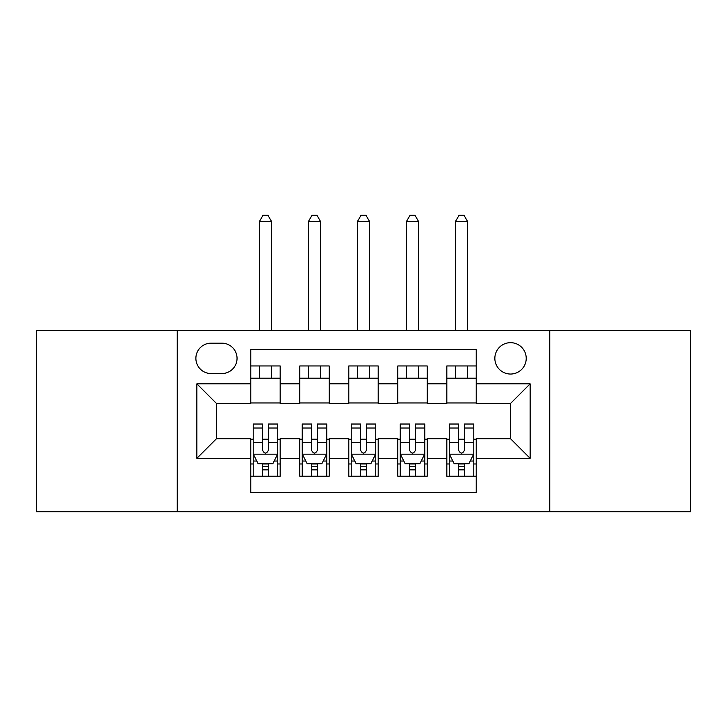 <?xml version="1.0" encoding="UTF-8"?>
<svg xmlns="http://www.w3.org/2000/svg" width="727" height="727" viewBox="0 0 727 727"><rect width="100%" height="100%" fill="white"/><g stroke="black" fill="none" stroke-linecap="round" stroke-linejoin="round"><path stroke-width="1.09" d="M510.536 342.671A15.685 15.685 0 0 0 494.851 358.356A15.685 15.685 0 0 0 510.536 374.041A15.685 15.685 0 0 0 526.221 358.356A15.685 15.685 0 0 0 510.536 342.671M549.739 511.763L690.65 511.763L690.65 330.421L549.739 330.421L549.739 511.763L177.261 511.763L177.261 330.421L36.35 330.421L36.35 511.763L177.261 511.763M476.221 365.954L446.823 365.954L446.823 383.838L427.212 383.838L427.212 403.449L446.823 403.449L446.823 383.838M427.212 383.838L427.212 365.954L397.805 365.954L397.805 383.838L378.204 383.838L378.204 403.449L397.805 403.449L397.805 383.838M378.204 383.838L378.204 365.954L348.796 365.954L348.796 383.838L329.195 383.838L329.195 403.449L348.796 403.449L348.796 383.838M329.195 383.838L329.195 365.954L299.788 365.954L299.788 403.449L280.177 403.449L280.177 365.954L250.779 365.954M250.779 476.221L280.177 476.221L280.177 438.735L299.788 438.735L299.788 476.221L329.195 476.221L329.195 438.735L348.796 438.735L348.796 458.337L329.195 458.337M348.796 458.337L348.796 476.221L378.204 476.221L378.204 438.735L397.805 438.735L397.805 458.337L378.204 458.337M397.805 458.337L397.805 476.221L427.212 476.221L427.212 438.735L446.823 438.735L446.823 458.337L427.212 458.337M211.075 373.551L221.853 373.551A15.194 15.194 0 0 0 237.047 358.356A15.194 15.194 0 0 0 221.853 343.162L211.075 343.162A15.194 15.194 0 0 0 195.881 358.356A15.194 15.194 0 0 0 211.075 373.551M549.739 330.421L177.261 330.421M476.221 383.838L476.221 349.533L250.779 349.533L250.779 403.449L216.464 403.449L216.464 438.735L250.779 438.735L250.779 492.642L476.221 492.642L476.221 438.735L510.536 438.735L510.536 403.449L476.221 403.449L476.221 383.838L530.137 383.838L530.137 458.337L476.221 458.337M250.779 458.337L196.863 458.337L196.863 383.838L250.779 383.838M446.823 458.337L446.823 476.221L476.221 476.221M250.779 378.204L280.177 378.204M250.779 402.958L280.177 402.958M250.779 439.226L253.223 439.226M262.538 439.226L268.417 439.226M277.732 439.226L280.177 439.226M250.779 463.971L253.223 463.971M262.538 463.971L268.417 463.971M277.732 463.971L280.177 463.971M299.788 402.958L329.195 402.958M299.788 378.204L329.195 378.204M299.788 439.226L302.232 439.226M311.547 439.226L317.426 439.226M326.741 439.226L329.195 439.226M299.788 463.971L302.232 463.971M311.547 463.971L317.426 463.971M326.741 463.971L329.195 463.971M348.796 439.226L351.25 439.226M360.556 439.226L366.444 439.226M375.75 439.226L378.204 439.226M348.796 463.971L351.25 463.971M360.556 463.971L366.444 463.971M375.75 463.971L378.204 463.971M348.796 378.204L378.204 378.204M348.796 402.958L378.204 402.958M397.805 439.226L400.259 439.226M409.574 439.226L415.453 439.226M424.768 439.226L427.212 439.226M397.805 463.971L400.259 463.971M409.574 463.971L415.453 463.971M424.768 463.971L427.212 463.971M397.805 378.204L427.212 378.204M397.805 402.958L427.212 402.958M446.823 439.226L449.268 439.226M458.583 439.226L464.462 439.226M473.777 439.226L476.221 439.226M446.823 463.971L449.268 463.971M458.583 463.971L464.462 463.971M473.777 463.971L476.221 463.971M446.823 378.204L476.221 378.204M446.823 402.958L476.221 402.958M216.464 403.449L196.863 383.838M216.464 438.735L196.863 458.337M530.137 383.838L510.536 403.449M530.137 458.337L510.536 438.735M262.538 469.851L268.417 469.851M253.223 428.021L262.538 428.021L262.538 424.032L253.223 424.032L253.223 453.93L258.121 463.726L272.825 463.726L277.732 453.93L277.732 424.032L268.417 424.032L268.417 428.021L277.732 428.021M277.732 453.93L277.732 476.221M253.223 453.93L253.223 476.221M268.417 463.726L268.417 476.221M262.538 476.221L262.538 463.726M262.538 428.021L262.538 450.249C264.492 454.03 266.455 454.03 268.417 450.249L268.417 428.021M271.607 378.204L271.607 365.954M271.607 330.421L271.607 221.617L259.348 221.617L259.348 330.421M259.348 378.204L259.348 365.954M259.348 221.617L263.029 215.237L267.927 215.237L271.607 221.617M311.547 469.851L317.426 469.851M302.232 428.021L311.547 428.021L311.547 424.032L302.232 424.032L302.232 453.93L307.139 463.726L321.843 463.726L326.741 453.93L326.741 424.032L317.426 424.032L317.426 428.021L326.741 428.021M326.741 453.93L326.741 476.221M302.232 453.93L302.232 476.221M317.426 463.726L317.426 476.221M311.547 476.221L311.547 463.726M311.547 428.021L311.547 450.249C313.51 454.03 315.463 454.03 317.426 450.249L317.426 428.021M320.616 378.204L320.616 365.954M320.616 330.421L320.616 221.617L308.366 221.617L308.366 330.421M308.366 378.204L308.366 365.954M308.366 221.617L312.037 215.237L316.936 215.237L320.616 221.617M360.556 469.851L366.444 469.851M351.25 428.021L360.556 428.021L360.556 424.032L351.25 424.032L351.25 453.93L356.148 463.726L370.852 463.726L375.75 453.93L375.75 424.032L366.444 424.032L366.444 428.021L375.75 428.021M375.75 453.93L375.75 476.221M351.25 453.93L351.25 476.221M366.444 463.726L366.444 476.221M360.556 476.221L360.556 463.726M360.556 428.021L360.556 450.249C362.519 454.03 364.481 454.03 366.444 450.249L366.444 428.021M369.625 378.204L369.625 365.954M369.625 330.421L369.625 221.617L357.375 221.617L357.375 330.421M357.375 378.204L357.375 365.954M357.375 221.617L361.046 215.237L365.954 215.237L369.625 221.617M409.574 469.851L415.453 469.851M400.259 428.021L409.574 428.021L409.574 424.032L400.259 424.032L400.259 453.93L405.157 463.726L419.861 463.726L424.768 453.93L424.768 424.032L415.453 424.032L415.453 428.021L424.768 428.021M424.768 453.93L424.768 476.221M400.259 453.93L400.259 476.221M415.453 463.726L415.453 476.221M409.574 476.221L409.574 463.726M409.574 428.021L409.574 450.249C411.527 454.03 413.49 454.03 415.453 450.249L415.453 428.021M418.634 378.204L418.634 365.954M418.634 330.421L418.634 221.617L406.384 221.617L406.384 330.421M406.384 378.204L406.384 365.954M406.384 221.617L410.064 215.237L414.963 215.237L418.634 221.617M458.583 469.851L464.462 469.851M449.268 428.021L458.583 428.021L458.583 424.032L449.268 424.032L449.268 453.93L454.175 463.726L468.879 463.726L473.777 453.93L473.777 424.032L464.462 424.032L464.462 428.021L473.777 428.021M473.777 453.93L473.777 476.221M449.268 453.93L449.268 476.221M464.462 463.726L464.462 476.221M458.583 476.221L458.583 463.726M458.583 428.021L458.583 450.249C460.536 454.03 462.499 454.03 464.462 450.249L464.462 428.021M467.652 378.204L467.652 365.954M467.652 330.421L467.652 221.617L455.393 221.617L455.393 330.421M455.393 378.204L455.393 365.954M455.393 221.617L459.073 215.237L463.971 215.237L467.652 221.617M299.788 458.337L280.177 458.337M299.788 383.838L280.177 383.838M253.35 454.175L277.605 454.175M277.732 461.027L274.179 461.027M256.776 461.027L253.223 461.027M268.417 442.57L277.732 442.57M253.223 442.57L262.538 442.57M262.538 466.734L268.417 466.734M302.359 454.175L326.623 454.175M326.741 461.027L323.188 461.027M305.785 461.027L302.232 461.027M317.426 442.57L326.741 442.57M302.232 442.57L311.547 442.57M311.547 466.734L317.426 466.734M351.368 454.175L375.632 454.175M375.75 461.027L372.197 461.027M354.803 461.027L351.25 461.027M366.444 442.57L375.75 442.57M351.25 442.57L360.556 442.57M360.556 466.734L366.444 466.734M400.377 454.175L424.641 454.175M424.768 461.027L421.215 461.027M403.812 461.027L400.259 461.027M415.453 442.57L424.768 442.57M400.259 442.57L409.574 442.57M409.574 466.734L415.453 466.734M449.395 454.175L473.65 454.175M473.777 461.027L470.224 461.027M452.821 461.027L449.268 461.027M464.462 442.57L473.777 442.57M449.268 442.57L458.583 442.57M458.583 466.734L464.462 466.734"/></g></svg>
